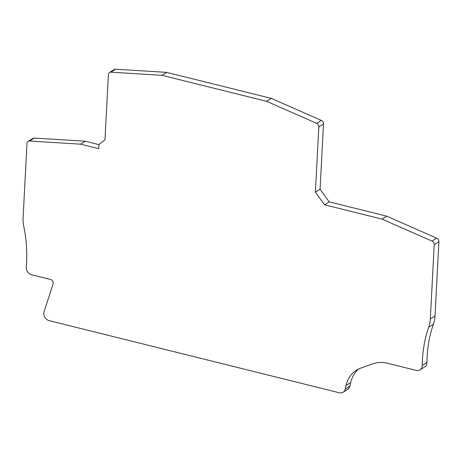 <?xml version="1.0" encoding="UTF-8"?>
<svg xmlns="http://www.w3.org/2000/svg" width="462" height="462" viewBox="0 0 462 462"><rect width="100%" height="100%" fill="white"/><g stroke="black" fill="none" stroke-linecap="round" stroke-linejoin="round"><path stroke-width="0.69" d="M108.385 74.567L104.966 139.859L98.96 144.473L98.741 148.689L80.538 144.161L29.499 141.037A3.246 2.674 -122.3 0 0 28.107 141.384A3.246 2.674 -122.3 0 0 26.998 143.416L23.1 217.752A32.467 26.727 -122.3 0 0 23.793 226.467A129.862 106.895 57.7 0 1 26.577 261.325L26.265 267.348A6.491 5.348 -122.3 0 0 31.635 274.786L50.537 279.487A3.246 2.674 57.7 0 1 53.09 283.963L44.052 311.688A6.491 5.348 -122.3 0 0 49.151 320.634L339.333 392.775A6.491 5.348 -122.3 0 0 343.122 392.238A6.491 5.348 -122.3 0 0 345.195 389.189L346.044 385.481A32.467 26.727 57.7 0 1 356.427 370.229A32.467 26.727 57.7 0 1 360.92 368.058L373.123 363.767A32.467 26.727 57.7 0 1 387.554 363.265L416.25 370.403A6.491 5.348 -122.3 0 0 420.033 369.866A6.491 5.348 -122.3 0 0 422.262 365.5A129.862 106.895 57.7 0 1 422.43 359.736A129.862 106.895 57.7 0 1 428.748 327.136A32.467 26.727 -122.3 0 0 430.33 318.982L434.222 244.652A3.246 2.674 -122.3 0 0 432.028 241.1L381.982 219.098L324.538 204.816L315.402 192.175L318.826 126.877A3.246 2.674 -122.3 0 0 316.632 123.331L266.58 101.322L161.931 75.312L110.892 72.182A3.246 2.674 -122.3 0 0 109.494 72.528A3.246 2.674 -122.3 0 0 108.385 74.567M358.858 368.901A32.467 26.727 -122.3 0 0 350.716 382.524L349.873 386.232A6.491 5.348 57.7 0 1 347.794 389.281L343.122 392.238M381.982 219.098L386.654 216.141L436.706 238.149A3.246 2.674 57.7 0 1 438.9 241.695L435.002 316.031A32.467 26.727 57.7 0 1 433.425 324.18A129.862 106.895 -122.3 0 0 427.107 356.779A129.862 106.895 -122.3 0 0 426.934 362.549A6.491 5.348 57.7 0 1 424.711 366.909L420.033 369.866M386.654 216.141L329.21 201.865L324.538 204.816M266.58 101.322L271.258 98.371L321.309 120.374A3.246 2.674 57.7 0 1 323.504 123.926L320.079 189.218L329.21 201.865M271.258 98.371L166.603 72.355L115.569 69.225A3.246 2.674 57.7 0 0 114.172 69.571L109.494 72.528M98.955 144.623L85.216 141.21L34.176 138.08A3.246 2.674 57.7 0 0 32.779 138.427L28.107 141.384M320.079 189.218L315.402 192.175M161.931 75.312L166.603 72.355M80.538 144.161L85.216 141.21M349.873 386.232L345.195 389.189M346.044 385.481L350.716 382.524M422.262 365.5L426.934 362.549M428.748 327.136L433.425 324.18M435.002 316.031L430.33 318.982M434.222 244.652L438.9 241.695M436.706 238.149L432.028 241.1M318.826 126.877L323.504 123.926M321.309 120.374L316.632 123.331M110.892 72.182L115.569 69.225M29.499 141.037L34.176 138.08"/></g></svg>
